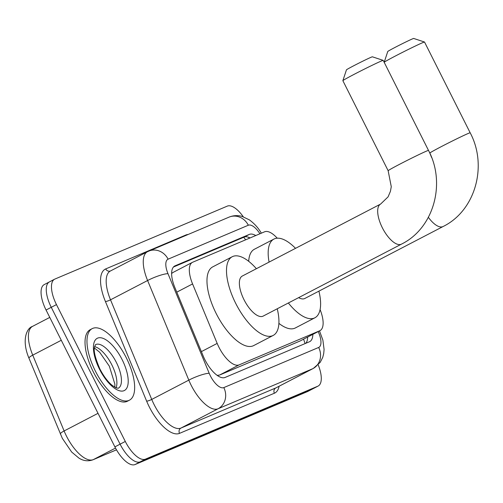 <?xml version="1.0" encoding="UTF-8"?>
<svg xmlns="http://www.w3.org/2000/svg" width="503" height="503" viewBox="0 0 503 503"><rect width="100%" height="100%" fill="white"/><g stroke="black" fill="none" stroke-linecap="round" stroke-linejoin="round"><path stroke-width="0.75" d="M277.228 238.196A24.201 10.073 62.5 0 0 264.603 231.795L192.75 262.201A24.201 10.073 62.5 0 0 192.448 262.34A24.201 10.073 62.5 0 0 192.574 283.931L217.177 343.404A24.201 10.073 62.5 0 0 218.924 347.215A24.201 10.073 62.5 0 0 239.095 364.889L319.694 330.785A24.201 10.073 62.5 0 0 319.996 330.641A24.201 10.073 62.5 0 0 320.084 309.571M173.189 272.381L171.819 273.318A24.201 21.987 67.1 0 0 171.63 272.984M217.189 375.383L219.534 375.068L300.134 340.965L319.996 330.641M255.776 235.536A24.201 10.073 62.5 0 0 249.325 234.411L175.057 265.836A24.201 10.073 62.5 0 0 174.755 265.98A24.201 10.073 62.5 0 0 174.881 287.571L203.174 355.961A24.201 10.073 62.5 0 0 204.922 359.777A24.201 10.073 62.5 0 0 225.093 377.445L309.42 341.763A24.201 10.073 62.5 0 0 309.722 341.625A24.201 10.073 62.5 0 0 312.853 334.357M318.179 364.82A24.201 10.073 -117.5 0 1 318.148 386.046A24.201 10.073 -117.5 0 1 317.846 386.191L145.468 459.132A24.201 10.073 -117.5 0 1 125.297 441.458L56.468 304.604A24.201 10.073 -117.5 0 1 54.601 279.203A24.201 10.073 -117.5 0 1 54.902 279.064L227.287 206.123A24.201 10.073 -117.5 0 1 243.263 216.762M318.148 386.046L312.948 388.756A24.201 10.073 -117.5 0 1 312.646 388.894L140.262 461.836A24.201 10.073 -117.5 0 1 120.091 444.168L51.262 307.314A24.201 10.073 -117.5 0 1 49.395 281.913A24.201 10.073 -117.5 0 1 49.696 281.768M307.647 337.067A24.201 10.073 -117.5 0 1 305.824 343.285M173.447 267.024L244.118 237.12A24.201 10.073 -117.5 0 1 250.054 237.957M49.395 281.913L44.189 284.623A24.201 10.073 -117.5 0 0 46.062 310.024L114.891 446.871A24.201 10.073 -117.5 0 0 135.056 464.546L307.44 391.604A24.201 10.073 -117.5 0 0 307.742 391.466L312.948 388.756A24.201 10.073 -117.5 0 1 312.646 388.894L140.262 461.836A24.201 10.073 -117.5 0 1 120.091 444.168L51.262 307.314A24.201 10.073 -117.5 0 1 49.395 281.913L54.601 279.203M126.322 357.847A40.328 16.788 -117.5 0 1 129.434 400.181A40.328 16.788 -117.5 0 1 95.319 370.969A40.328 16.788 -117.5 0 1 92.2 328.629A40.328 16.788 -117.5 0 1 126.322 357.847M129.434 400.181L127.485 401.199A40.328 16.788 -117.5 0 1 93.363 371.981A40.328 16.788 -117.5 0 1 90.251 329.647L92.2 328.629M342.87 80.669L346.454 69.848A14.518 0.44 -26.7 0 1 356.658 64.252A14.518 0.44 -26.7 0 1 371.139 57.248A14.518 0.44 -26.7 0 1 372.383 56.808L383.204 60.379A22.585 0.679 153.3 0 0 381.261 61.064A22.585 0.679 153.3 0 0 358.746 71.96A22.585 0.679 153.3 0 0 342.87 80.669A22.585 0.679 153.3 0 0 342.87 80.687L388.153 170.724A22.585 0.679 -26.7 0 1 403.733 162.142A22.585 0.679 -26.7 0 1 426.544 151.095A22.585 0.679 -26.7 0 1 428.506 150.428L383.223 60.391A22.585 0.679 153.3 0 0 383.204 60.379M388.153 170.724L391.271 186.695L390.422 191.341L388.083 196.855L380.608 204.067L242.295 276.04A22.585 9.4 62.5 0 0 244.037 299.75A22.585 9.4 62.5 0 0 263.144 316.11L401.457 244.137C433.819 228.268 446.123 183.369 428.506 150.428M277.241 308.773A44.365 18.466 -117.5 0 1 273.198 335.432A44.365 18.466 -117.5 0 1 235.668 303.29A44.365 18.466 -117.5 0 1 232.241 256.725A44.365 18.466 -117.5 0 1 256.392 268.703M273.198 335.432L253.682 345.586A44.365 18.466 -117.5 0 1 216.145 313.451A44.365 18.466 -117.5 0 1 212.725 266.879L232.241 256.725M412.441 38.894A14.518 0.44 -26.7 0 1 413.692 38.454L424.513 42.026A22.585 0.679 153.3 0 0 422.57 42.711A22.585 0.679 153.3 0 0 400.181 53.538A22.585 0.679 153.3 0 0 384.185 62.303L387.763 51.495A14.518 0.44 -26.7 0 1 397.967 45.899A14.518 0.44 -26.7 0 1 412.441 38.894M431.637 157.546L429.82 153.088A22.585 0.679 -26.7 0 1 445.4 144.512A22.585 0.679 -26.7 0 1 468.218 133.465A22.585 0.679 -26.7 0 1 470.173 132.792L424.532 42.045A22.585 0.679 153.3 0 0 424.513 42.026M298.637 297.638A22.585 9.4 62.5 0 0 304.812 298.48L443.124 226.507C475.486 210.631 487.791 165.732 470.173 132.792M318.915 291.143A44.365 18.466 -117.5 0 1 314.865 317.802A44.365 18.466 -117.5 0 1 288.351 302.995M314.865 317.802L295.349 327.956A44.365 18.466 -117.5 0 1 278.895 323.366M269.08 262.107A44.365 18.466 -117.5 0 1 273.909 239.088A44.365 18.466 -117.5 0 1 295.531 248.337M248.696 261.309A44.365 18.466 -117.5 0 1 254.392 249.249L273.909 239.088M201.382 351.622L217.177 343.404M243.697 237.303A24.201 21.987 67.1 0 1 245.634 239.824M303.516 339.217A24.201 21.987 67.1 0 1 305.025 343.624M219.534 375.068L239.095 364.889M176.773 292.155L192.574 283.931M300.134 340.965L319.694 330.785M259.932 233.776A16.134 6.715 62.5 0 0 248.319 225.231L168.096 259.177A16.134 6.715 62.5 0 0 167.977 273.663L209.191 373.276A16.134 6.715 62.5 0 0 210.355 375.816A16.134 6.715 62.5 0 0 223.804 387.599L318.676 347.454A16.134 6.715 62.5 0 0 318.185 331.584M318.676 347.454A16.134 14.662 -112.9 0 1 312.91 368.63L218.038 408.776A32.261 13.43 -117.5 0 1 191.146 385.216A32.261 13.43 -117.5 0 1 188.82 380.13L151.736 399.426A32.261 13.43 62.5 0 0 154.063 404.513A32.261 13.43 62.5 0 0 180.954 428.072L275.826 387.932A32.261 13.43 62.5 0 0 276.229 387.738L313.312 368.441A32.261 13.43 -117.5 0 1 312.91 368.63L275.826 387.932A4.03 3.666 67.1 0 0 274.387 393.227L179.514 433.366A4.03 3.666 67.1 0 1 180.954 428.072L218.038 408.776A16.134 14.662 -112.9 0 0 223.804 387.599M179.514 433.366A36.298 15.109 -117.5 0 1 149.259 406.858A36.298 15.109 -117.5 0 1 146.637 401.143L105.423 301.523A36.298 15.109 -117.5 0 1 105.693 268.929L185.915 234.983A36.298 15.109 -117.5 0 1 188.065 234.473M279.115 386.235A36.298 15.109 -117.5 0 1 274.387 393.227M56.468 304.604L46.062 310.024M125.297 441.458L114.891 446.871M145.468 459.132L135.056 464.546M317.846 386.191L307.44 391.604M209.191 373.276A16.134 3.024 157.5 0 0 188.82 380.13L147.599 280.517L110.515 299.813L151.736 399.426A4.03 0.755 -22.5 0 1 146.637 401.143M167.977 273.663A16.134 3.024 157.5 0 0 147.599 280.517A32.261 13.43 -117.5 0 1 147.436 251.726L110.352 271.029A32.261 13.43 62.5 0 0 110.515 299.813A4.03 0.755 -22.5 0 1 105.423 301.523M186.091 235.31A4.03 3.666 67.1 0 1 185.915 234.983M110.446 270.979A4.03 3.666 67.1 0 1 105.693 268.929M248.319 225.231A16.134 14.662 -112.9 0 0 229.016 217.145L147.436 251.726M168.096 259.177A16.134 14.662 -112.9 0 0 148.8 251.091M174.466 266.144L175.057 265.836M244.118 237.12L249.325 234.411M61.278 340.286L32.739 355.137L64.114 430.964A32.261 13.43 62.5 0 0 66.44 436.051A32.261 13.43 62.5 0 0 93.332 459.61A8.067 7.331 67.1 0 1 92.854 459.836C87.975 461.515 83.303 460.918 78.845 458.044L71.684 452.059L62.334 438.358L28.967 358.18C21.667 341.072 26.15 328.327 32.576 326.353A32.261 13.43 62.5 0 0 32.739 355.137A8.067 1.515 157.5 0 0 28.967 358.18M60.341 434.007A8.067 1.515 157.5 0 1 64.114 430.964L98.016 413.321M115.508 448.072L93.332 459.61L116.476 449.82M116.363 362.437A24.584 10.236 -117.5 0 1 118.262 388.247L116.042 387.838L112.238 385.424C107.818 381.79 103.712 376.332 99.927 369.051C95.073 357.803 93.307 350.34 94.633 346.661L95.564 344.63A24.584 10.236 -117.5 0 1 116.363 362.437M122.128 359.62A29.425 12.248 -117.5 0 1 124.034 390.68A29.425 12.248 -117.5 0 1 99.506 369.196A29.425 12.248 -117.5 0 1 97.601 338.129A29.425 12.248 -117.5 0 1 122.128 359.62M94.633 346.661A24.584 10.236 -117.5 0 1 111.811 364.807A24.584 10.236 -117.5 0 1 116.067 387.844M380.608 204.067A22.585 9.4 62.5 0 0 382.349 227.777A22.585 9.4 62.5 0 0 401.174 244.269A22.585 9.4 62.5 0 0 401.457 244.137M428.38 217.334A22.585 9.4 62.5 0 0 442.841 226.639A22.585 9.4 62.5 0 0 443.124 226.507M249.438 238.215L248.507 237.259M172.887 272.519L192.448 262.34M261.246 233.04C258.517 228.142 254.587 223.76 249.45 219.905L242.125 216.416C237.661 215.165 233.291 215.41 229.016 217.145M319.499 330.899L322.888 340.141L324.083 349.466L323.712 353.584L322.737 357.388L320.185 362.386L313.312 368.441M116.489 449.833L92.854 459.836M32.576 326.353L49.772 317.406M114.841 387.241L114.854 384.066L109.346 366.197L99.638 352.207L94.432 348.007M429.82 153.088L429.298 152.044"/></g></svg>

